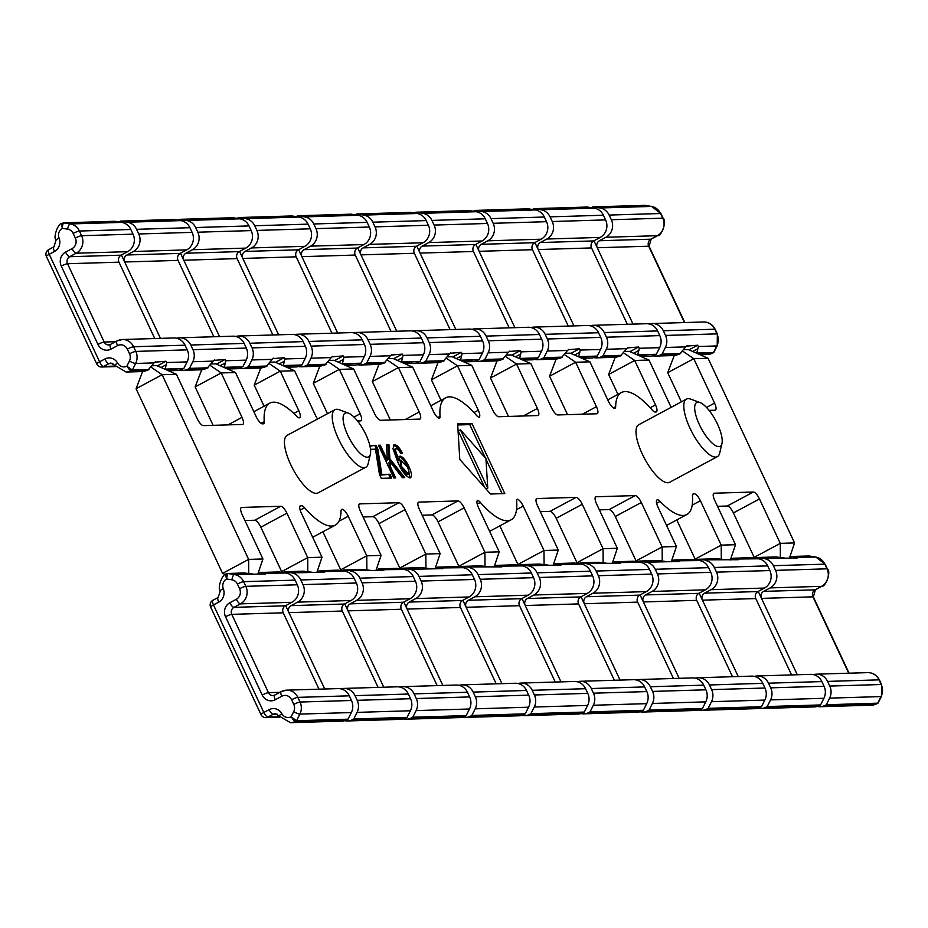 <?xml version="1.0" encoding="UTF-8"?>
<svg xmlns="http://www.w3.org/2000/svg" width="928" height="928" viewBox="0 0 928 928"><rect width="100%" height="100%" fill="white"/><g stroke="black" fill="none" stroke-linecap="round" stroke-linejoin="round"><path stroke-width="1.39" d="M365.922 434.71A24.812 8.213 61.8 0 0 348.418 413.146A24.812 8.213 61.8 0 0 347.814 435.255A24.812 8.213 61.8 0 0 370.4 454.094A24.812 8.213 61.8 0 0 365.922 434.71M370.4 454.094L368.161 463.629A32.654 10.811 -118.2 0 1 365.794 467.248A32.654 10.811 -118.2 0 1 364.043 467.7A32.654 10.811 -118.2 0 1 338.442 438.84A32.654 10.811 -118.2 0 1 334.915 409.712A32.654 10.811 -118.2 0 1 336.667 409.26A32.654 10.811 -118.2 0 1 339.23 409.747L348.418 413.146M717.483 424.108A24.812 8.213 61.8 0 0 699.979 402.543A24.812 8.213 61.8 0 0 699.387 424.653A24.812 8.213 61.8 0 0 721.961 443.491A24.812 8.213 61.8 0 0 717.483 424.108M721.961 443.491L719.722 453.026A32.654 10.811 -118.2 0 1 717.367 456.646A32.654 10.811 -118.2 0 1 715.604 457.098A32.654 10.811 -118.2 0 1 690.014 428.237A32.654 10.811 -118.2 0 1 686.476 399.11A32.654 10.811 -118.2 0 1 688.228 398.657A32.654 10.811 -118.2 0 1 690.792 399.144L699.979 402.543M686.476 399.11L638.696 424.757A32.654 10.811 61.8 0 0 643.382 456.274A32.654 10.811 61.8 0 0 667.824 482.746A32.654 10.811 61.8 0 0 669.575 482.305L717.367 456.646M334.915 409.712L287.123 435.36A32.654 10.811 61.8 0 0 291.821 466.877A32.654 10.811 61.8 0 0 316.262 493.348A32.654 10.811 61.8 0 0 318.014 492.896L365.794 467.248M671.28 561.753L676.431 546.499L657.882 506.908A7.842 2.598 -118.2 0 1 657.036 499.925A7.842 2.598 -118.2 0 1 657.453 499.809A7.842 2.598 -118.2 0 1 660.075 501.41A69.229 22.91 61.8 0 0 686.871 514.518A69.229 22.91 61.8 0 0 692.45 496.028A7.842 2.598 -118.2 0 1 693.088 493.928A7.842 2.598 -118.2 0 1 693.506 493.824L692.764 494.23M299.802 506.56L301.519 505.644A7.842 2.598 -118.2 0 1 304.581 507.72A69.229 22.91 61.8 0 0 335.31 525.12A69.229 22.91 61.8 0 0 341.028 511.026A7.842 2.598 -118.2 0 1 341.678 509.426A7.842 2.598 -118.2 0 1 342.096 509.321A7.842 2.598 -118.2 0 1 348.244 516.246L338.952 521.234M293.805 413.436L298.816 410.744A7.842 2.598 -118.2 0 1 299.663 417.739A7.842 2.598 -118.2 0 1 296.635 416.254A69.229 22.91 61.8 0 0 273.551 402.184A69.229 22.91 61.8 0 0 269.828 403.135A69.229 22.91 61.8 0 0 264.248 421.625A7.842 2.598 -118.2 0 1 263.622 423.725A7.842 2.598 -118.2 0 1 263.192 423.829L262.45 423.852A7.842 2.598 -118.2 0 1 256.302 416.927L235.503 372.511L221.212 372.94L195.147 386.93L201.701 369.773M650.18 407.752L655.504 404.886A7.842 2.598 -118.2 0 1 656.351 411.881A7.842 2.598 -118.2 0 1 655.934 411.986L655.18 412.009A7.842 2.598 -118.2 0 1 652.129 409.932A69.229 22.91 61.8 0 0 625.112 391.581A69.229 22.91 61.8 0 0 621.389 392.532A69.229 22.91 61.8 0 0 615.67 406.626A7.842 2.598 -118.2 0 1 615.032 408.227A7.842 2.598 -118.2 0 1 608.466 401.406L589.918 361.827L575.627 362.256L549.562 376.246L556.127 359.09M473.941 412.566L478.291 410.234A7.842 2.598 -118.2 0 1 479.138 417.229A7.842 2.598 -118.2 0 1 479.034 417.275A7.842 2.598 -118.2 0 1 476.342 415.234A69.229 22.91 61.8 0 0 449.338 396.882A69.229 22.91 61.8 0 0 445.614 397.834A69.229 22.91 61.8 0 0 440.034 416.324A7.842 2.598 -118.2 0 1 439.396 418.424A7.842 2.598 -118.2 0 1 439.292 418.47A7.842 2.598 -118.2 0 1 433.515 411.58L412.705 367.163L398.414 367.604L372.36 381.594L378.914 364.426M395.664 477.92L393.785 477.966L378.45 445.243L380.329 445.185L387.394 460.265L386.477 444.999L389.052 444.93L389.888 458.768L404.724 477.642L402.416 477.711L390.073 461.738L390.363 466.587L395.664 477.92M692.543 494.728L693.506 493.824M694.26 493.8A7.842 2.598 -118.2 0 1 700.396 500.726L692.207 505.122M706.51 407.438L714.572 403.112L693.773 358.695L708.064 358.266L794.565 542.926L780.274 543.367L754.209 557.357L733.41 512.94A7.842 2.598 61.8 0 0 727.262 506.015L753.327 492.026L714.27 493.197A7.842 2.598 -118.2 0 0 713.841 493.313A7.842 2.598 -118.2 0 0 714.688 500.296L735.498 544.713L721.207 545.142L700.396 500.726M753.327 492.026A7.842 2.598 -118.2 0 1 759.475 498.951L733.41 512.94M780.367 557.496L780.274 543.367L759.475 498.951M714.572 403.112A7.842 2.598 -118.2 0 1 715.43 410.095A7.842 2.598 -118.2 0 1 715.001 410.211L709.073 410.385M671.338 407.23A7.842 2.598 -118.2 0 1 669.796 404.457L648.997 360.041L634.706 360.47L608.64 374.471L615.194 357.303M655.504 404.886L634.706 360.47L623.43 352.779M582.401 414.201L596.437 406.673L575.627 362.256L564.363 354.566M596.437 406.673A7.842 2.598 -118.2 0 1 597.284 413.656A7.842 2.598 -118.2 0 1 596.866 413.772L557.798 414.944A7.842 2.598 -118.2 0 1 551.661 408.018L530.851 363.602L516.56 364.043L490.494 378.032L497.048 360.864M523.322 415.988L537.37 408.448L516.56 364.043L505.296 356.352M537.37 408.448A7.842 2.598 -118.2 0 1 538.217 415.442A7.842 2.598 -118.2 0 1 537.788 415.547L498.73 416.73A7.842 2.598 -118.2 0 1 492.582 409.805L471.784 365.388L457.492 365.818L431.427 379.807L437.981 362.651M478.291 410.234L457.492 365.818L446.217 358.127M405.188 419.549L419.224 412.009L398.414 367.604L387.15 359.913M419.224 412.009A7.842 2.598 -118.2 0 1 420.071 419.004A7.842 2.598 -118.2 0 1 419.653 419.108L380.584 420.291A7.842 2.598 -118.2 0 1 374.448 413.366L353.638 368.95L339.346 369.379L313.281 383.368L319.835 366.212M354.02 417.09L360.157 413.795L339.346 369.379L328.083 361.688M360.157 413.795A7.842 2.598 -118.2 0 1 361.004 420.79A7.842 2.598 -118.2 0 1 360.574 420.894L357.512 420.987M317.643 418.98A7.842 2.598 -118.2 0 1 315.369 415.141L294.57 370.724L280.279 371.165L254.214 385.155L260.768 367.998M298.816 410.744L280.279 371.165L269.016 363.474M227.975 424.896L242.011 417.356L221.212 372.94L209.937 365.249M242.011 417.356A7.842 2.598 -118.2 0 1 242.858 424.351A7.842 2.598 -118.2 0 1 242.44 424.456L203.371 425.627A7.842 2.598 -118.2 0 1 197.235 418.702L176.424 374.297L162.133 374.726L136.068 388.716L142.634 371.56M301.519 505.644L300.776 505.667A7.842 2.598 -118.2 0 0 300.347 505.772A7.842 2.598 -118.2 0 0 301.194 512.766L322.004 557.183L307.713 557.612L281.648 571.602L260.838 527.185A7.842 2.598 61.8 0 0 254.701 520.26L280.766 506.27L241.698 507.442A7.842 2.598 -118.2 0 0 241.28 507.558A7.842 2.598 -118.2 0 0 242.127 514.541L262.937 558.958L248.646 559.387L162.133 374.726L150.87 367.036M280.766 506.27A7.842 2.598 -118.2 0 1 286.903 513.196L260.838 527.185M307.806 571.752L307.713 557.612L286.903 513.196M477.468 500.494L477.665 500.389A7.842 2.598 -118.2 0 0 477.56 500.436A7.842 2.598 -118.2 0 0 478.407 507.419L499.218 551.835L484.926 552.264L458.861 566.254L438.051 521.849A7.842 2.598 61.8 0 0 431.914 514.912L457.98 500.923L418.911 502.106A7.842 2.598 -118.2 0 0 418.493 502.21A7.842 2.598 -118.2 0 0 419.34 509.205L440.139 553.622L425.848 554.051L399.794 568.04L378.984 523.624A7.842 2.598 61.8 0 0 372.836 516.699L398.901 502.709L359.844 503.881A7.842 2.598 -118.2 0 0 359.426 503.997A7.842 2.598 -118.2 0 0 360.273 510.98L381.072 555.396L366.78 555.826L348.244 516.246M398.901 502.709A7.842 2.598 -118.2 0 1 405.049 509.634L378.984 523.624M425.952 568.191L425.848 554.051L405.049 509.634M457.98 500.923A7.842 2.598 -118.2 0 1 464.116 507.848L438.051 521.849M485.019 566.405L484.926 552.264L464.116 507.848M477.665 500.389A7.842 2.598 -118.2 0 1 480.356 502.419A69.229 22.91 61.8 0 0 511.096 519.819A69.229 22.91 61.8 0 0 516.676 501.329A7.842 2.598 -118.2 0 1 517.302 499.229A7.842 2.598 -118.2 0 1 517.406 499.183A7.842 2.598 -118.2 0 1 523.195 506.073L516.548 509.646M676.431 546.499L662.14 546.928L636.074 560.918L615.264 516.502A7.842 2.598 61.8 0 0 609.128 509.576L635.181 495.587L596.124 496.758A7.842 2.598 -118.2 0 0 595.706 496.874A7.842 2.598 -118.2 0 0 596.553 503.858L617.352 548.274L603.061 548.703L576.996 562.693L556.197 518.288A7.842 2.598 61.8 0 0 550.049 511.351L576.114 497.362L537.057 498.545A7.842 2.598 -118.2 0 0 536.628 498.649A7.842 2.598 -118.2 0 0 537.486 505.644L558.285 550.06L543.994 550.49L523.195 506.073M576.114 497.362A7.842 2.598 -118.2 0 1 582.262 504.287L556.197 518.288M603.165 562.844L603.061 548.703L582.262 504.287M635.181 495.587A7.842 2.598 -118.2 0 1 641.329 502.512L615.264 516.502M662.232 561.057L662.14 546.928L641.329 502.512M490.494 494.009L504.786 493.58L471.934 423.458L457.643 423.887L459.789 459.395L490.494 494.009M369.831 445.51L376.06 445.312L377.824 449.094L381.849 474.498L389.957 474.254L391.732 478.036L381.304 478.349L379.459 474.417L375.469 449.164L370.527 449.314M393.344 445.359L394.609 444.756C396.929 444.93 399.527 447.69 402.392 453.038L400.873 453.502L398.692 450.161L396.268 448.537L395.27 449.546L398.773 460.497L400.003 456.089C402.868 456.762 405.838 460.265 408.912 466.587C411.951 473.338 412.287 477.12 409.944 477.908C405.849 476.528 401.836 471.331 397.892 462.306L392.938 448.584L394.609 444.756L393.808 444.953M396.268 448.537L394.18 450.138L397.694 461.077L398.773 460.497M410.628 477.746L409.944 477.908M213.138 425.337L195.147 386.93M264.086 406.22L254.214 385.155M327.491 413.691L313.281 383.368M390.34 420.001L372.36 381.594M441.02 400.293L431.427 379.807M508.486 416.428L490.494 378.032M567.553 414.654L549.562 376.246M617.967 394.377L608.64 374.471M681.372 401.847L667.708 372.685L674.262 355.528M682.509 351.004L693.773 358.695L667.708 372.685M689.005 349.856L697.624 345.228L686.465 346.144M708.064 358.266L688.379 349.589L683.437 349.74M755.763 558.343A13.062 12.157 88.3 0 1 756.216 558.088L757.306 557.496L764.266 558.61L797.268 557.948M629.938 351.642L638.557 347.014L627.398 347.93M648.997 360.041L629.312 351.364L624.37 351.515M696.696 560.118A13.062 12.157 88.3 0 1 697.148 559.862L738.201 559.735M570.859 353.417L579.478 348.789L568.33 349.705M589.918 361.827L570.244 353.15L565.291 353.301M637.617 561.904A13.062 12.157 88.3 0 1 638.081 561.649L639.16 561.057L646.12 562.171L679.134 561.51M511.792 355.204L520.411 350.575L509.252 351.492M530.851 363.602L511.177 354.925L506.224 355.076M578.55 563.679A13.062 12.157 88.3 0 1 579.002 563.424L620.055 563.296M452.725 356.978L461.344 352.35L450.184 353.266M471.784 365.388L452.098 356.712L447.157 356.862M519.483 565.465A13.062 12.157 88.3 0 1 519.935 565.21L521.026 564.618L527.986 565.744L560.988 565.071M393.658 358.765L402.276 354.136L391.117 355.053M412.705 367.163L393.031 358.486L388.078 358.637M460.416 567.24A13.062 12.157 88.3 0 1 460.868 566.985L501.92 566.857M334.579 360.54L343.198 355.923L332.038 356.828M353.638 368.95L333.964 360.273L329.011 360.424M401.337 569.026A13.062 12.157 88.3 0 1 401.801 568.771L402.88 568.18L409.84 569.305L442.842 568.632M275.512 362.326L284.13 357.698L272.971 358.614M294.57 370.724L274.885 362.048L269.944 362.198M342.27 570.801A13.062 12.157 88.3 0 1 342.722 570.546L383.774 570.418M216.444 364.101L225.063 359.484L213.904 360.389M235.503 372.511L215.818 363.834L210.876 363.985M283.202 572.588A13.062 12.157 88.3 0 1 283.655 572.332L284.745 571.741L291.705 572.866L324.707 572.193M157.366 365.887L165.984 361.259L154.837 362.175M176.424 374.297L156.751 365.609L151.798 365.76M165.984 361.259L166.75 362.523L165.184 369.112L183.756 368.555L165.88 369.634M166.75 362.523L187.085 361.908L183.756 368.555M225.063 359.484L225.817 360.748L224.251 367.326L242.834 366.769L224.947 367.859M225.817 360.748L246.164 360.134L242.834 366.769M284.13 357.698L284.884 358.962L283.318 365.551L301.902 364.982L284.014 366.073M284.884 358.962L305.231 358.347L301.902 364.982M343.198 355.923L343.952 357.187L342.397 363.764L360.969 363.208L343.093 364.298M343.952 357.187L364.298 356.572L360.969 363.208M402.276 354.136L403.03 355.401L401.464 361.99L420.048 361.421L402.16 362.512M403.03 355.401L423.365 354.786L420.048 361.421M461.344 352.35L462.098 353.626L460.532 360.203L479.115 359.646L461.228 360.737M462.098 353.626L482.444 353.011L479.115 359.646M520.411 350.575L521.165 351.84L519.599 358.428L538.182 357.86L520.306 358.95M521.165 351.84L541.511 351.225L538.182 357.86M579.478 348.789L580.244 350.065L578.678 356.642L597.249 356.085L579.374 357.176M580.244 350.065L600.578 349.45L597.249 356.085M638.557 347.014L639.311 348.278L637.745 354.867L656.328 354.299L638.441 355.389M639.311 348.278L659.657 347.664L656.328 354.299M697.624 345.228L698.378 346.504L696.812 353.081L713.748 352.512L717.205 345.796L717.356 333.999L715.163 329.336C712.646 324.498 708.76 322.051 703.528 321.993L652.071 323.536A13.062 12.157 88.3 0 1 663.323 330.762L714.78 329.22A13.062 12.157 -91.7 0 0 703.528 321.993M535.224 209.937L528.264 208.812L474.916 210.424L481.876 211.538A13.062 12.157 88.3 0 1 490.993 218.625L493.174 223.3A13.062 12.157 88.3 0 1 487.792 240.816L541.14 239.204A13.062 12.157 -91.7 0 0 546.534 221.688L544.342 217.024A13.062 12.157 -91.7 0 0 535.224 209.937L481.876 211.538M541.14 239.204L534.632 242.707A5.22 4.86 -91.7 0 0 532.475 249.713L568.249 326.064M476.157 211.712L469.197 210.598L415.848 212.21L422.808 213.324A13.062 12.157 88.3 0 1 431.914 220.412L434.107 225.075A13.062 12.157 88.3 0 1 428.724 242.591L482.073 240.99A13.062 12.157 -91.7 0 0 487.455 223.462L485.274 218.799A13.062 12.157 -91.7 0 0 476.157 211.712L422.808 213.324M482.073 240.99L475.554 244.482A5.22 4.86 -91.7 0 0 473.408 251.488L509.17 327.851M417.09 213.498L410.13 212.373L356.77 213.985L363.73 215.099A13.062 12.157 88.3 0 1 372.847 222.186L375.04 226.861A13.062 12.157 88.3 0 1 369.646 244.377L423.006 242.765A13.062 12.157 -91.7 0 0 428.388 225.249L426.207 220.586A13.062 12.157 -91.7 0 0 417.09 213.498L363.73 215.099M423.006 242.765L416.486 246.268A5.22 4.86 -91.7 0 0 414.329 253.274L450.103 329.626M358.011 215.273L351.062 214.159L297.702 215.772L304.662 216.885A13.062 12.157 88.3 0 1 313.78 223.973L315.961 228.636A13.062 12.157 88.3 0 1 310.578 246.152L363.927 244.551A13.062 12.157 -91.7 0 0 369.321 227.024L367.128 222.36A13.062 12.157 -91.7 0 0 358.011 215.273L304.662 216.885M363.927 244.551L357.419 248.043A5.22 4.86 -91.7 0 0 355.262 255.049L391.036 331.412M298.944 217.059L291.984 215.946L238.635 217.546L245.595 218.66A13.062 12.157 88.3 0 1 254.713 225.748L256.894 230.422A13.062 12.157 88.3 0 1 251.511 247.938L304.86 246.326A13.062 12.157 -91.7 0 0 310.242 228.81L308.061 224.147A13.062 12.157 -91.7 0 0 298.944 217.059L245.595 218.66M304.86 246.326L298.34 249.829A5.22 4.86 -91.7 0 0 296.194 256.836L331.957 333.187M239.876 218.834L232.916 217.72L179.556 219.333L186.516 220.446A13.062 12.157 88.3 0 1 195.634 227.534L197.826 232.197A13.062 12.157 88.3 0 1 192.432 249.713L245.792 248.112A13.062 12.157 -91.7 0 0 251.175 230.596L248.994 225.922A13.062 12.157 -91.7 0 0 239.876 218.834L186.516 220.446M245.792 248.112L239.273 251.604A5.22 4.86 -91.7 0 0 237.116 258.61L272.89 334.973M180.809 220.62L173.849 219.507L120.489 221.108L127.449 222.221A13.062 12.157 88.3 0 1 136.567 229.309L138.748 233.984A13.062 12.157 88.3 0 1 133.365 251.5L186.725 249.887A13.062 12.157 -91.7 0 0 192.108 232.371L189.915 227.708A13.062 12.157 -91.7 0 0 180.809 220.62L127.449 222.221M186.725 249.887L180.206 253.39A5.22 4.86 -91.7 0 0 178.048 260.397L213.823 336.76M133.04 234.158L81.583 235.7A13.062 12.157 88.3 0 1 76.2 253.216L127.646 251.674A13.062 12.157 -91.7 0 0 133.04 234.158L130.848 229.483A13.062 12.157 -91.7 0 0 121.73 222.395L114.77 221.282L63.324 222.836L61.956 223.486A5.22 1.728 61.8 0 0 62.118 227.174L62.257 228.3A7.842 7.296 -91.7 0 0 59.079 238.148A5.22 0.673 158.8 0 0 56.109 239.981L53.917 246.825A5.22 1.728 -118.2 0 1 54.195 246.755M127.646 251.674L121.139 255.165A5.22 4.86 -91.7 0 0 118.981 262.172L154.756 338.534M168.455 370.771L177.596 370.504A13.062 12.157 -91.7 0 0 182.677 369.135M185.043 345.193A13.062 12.157 -91.7 0 0 173.791 337.966L122.345 339.509A13.062 12.157 88.3 0 1 133.597 346.736L185.043 345.193L187.236 349.856L135.79 351.41A13.062 12.157 88.3 0 1 135.639 363.463L154.071 362.906L155.452 361.723M187.085 361.908A13.062 12.157 -91.7 0 0 187.236 349.856M147.9 370.179L131.231 370.69A13.062 12.157 88.3 0 1 126.138 372.047L143.26 371.536L147.9 370.179L154.071 362.906M115.304 365.644A5.22 0.928 -29 0 1 114.921 365.516A5.22 0.928 -29 0 1 117.578 363.045A7.842 7.296 -91.7 0 0 126.846 366.212L132.31 370.098L148.99 369.599M160.463 338.36L121.417 255.014M183.315 370.33L202.327 369.75L206.967 368.404L188.396 368.961A13.062 12.157 88.3 0 1 183.315 370.33A13.062 12.157 88.3 0 1 180.438 370.052M188.396 368.961L189.474 368.381L192.804 361.746L213.15 361.131L214.519 359.948M192.954 349.682L190.762 345.019L244.122 343.406L246.303 348.07L192.954 349.682A13.062 12.157 88.3 0 1 192.804 361.746M176.668 338.244A13.062 12.157 88.3 0 1 179.51 337.792A13.062 12.157 88.3 0 1 190.762 345.019M118.946 221.954A13.062 12.157 88.3 0 1 119.41 221.699L120.489 221.108M178.048 260.397L124.7 261.998A5.22 4.86 88.3 0 1 126.846 254.991L133.365 251.5M227.522 368.996L236.663 368.718A13.062 12.157 -91.7 0 0 241.744 367.349M244.122 343.406A13.062 12.157 -91.7 0 0 232.87 336.18L179.51 337.792M246.164 360.134A13.062 12.157 -91.7 0 0 246.303 348.07M206.967 368.404L213.15 361.131M189.474 368.381L208.058 367.813M219.542 336.586L180.496 253.228M242.382 368.544L261.406 367.975L266.034 366.618L247.463 367.175A13.062 12.157 88.3 0 1 242.382 368.544A13.062 12.157 88.3 0 1 239.505 368.265M247.463 367.175L248.542 366.595L251.871 359.96L272.217 359.345L273.598 358.162M252.022 347.896L249.829 343.232L303.189 341.62L305.37 346.295L252.022 347.896A13.062 12.157 88.3 0 1 251.871 359.96M235.735 336.458A13.062 12.157 88.3 0 1 238.577 336.006A13.062 12.157 88.3 0 1 249.829 343.232M178.025 220.168A13.062 12.157 88.3 0 1 178.478 219.913L179.556 219.333M237.116 258.61L183.767 260.223A5.22 4.86 88.3 0 1 185.925 253.216L192.432 249.713M286.601 367.21L295.73 366.943A13.062 12.157 -91.7 0 0 300.811 365.574M303.189 341.62A13.062 12.157 -91.7 0 0 291.937 334.405L238.577 336.006M305.231 358.347A13.062 12.157 -91.7 0 0 305.37 346.295M266.034 366.618L272.217 359.345M248.542 366.595L267.125 366.038M278.609 334.799L239.563 251.453M301.449 366.769L320.473 366.189L325.113 364.843L306.53 365.4A13.062 12.157 88.3 0 1 301.449 366.769A13.062 12.157 88.3 0 1 298.584 366.49M306.53 365.4L307.62 364.82L310.95 358.185L331.284 357.57L332.665 356.387M311.089 346.121L308.908 341.458L362.256 339.845L364.449 344.508L311.089 346.121A13.062 12.157 88.3 0 1 310.95 358.185M294.802 334.683A13.062 12.157 88.3 0 1 297.656 334.231A13.062 12.157 88.3 0 1 308.908 341.458M237.092 218.393A13.062 12.157 88.3 0 1 237.545 218.126L238.635 217.546M296.194 256.836L242.834 258.436A5.22 4.86 88.3 0 1 244.992 251.43L251.511 247.938M345.668 365.435L354.809 365.156A13.062 12.157 -91.7 0 0 359.89 363.788M362.256 339.845A13.062 12.157 -91.7 0 0 351.004 332.618L297.656 334.231M364.298 356.572A13.062 12.157 -91.7 0 0 364.449 344.508M325.113 364.843L331.284 357.57M307.62 364.82L326.192 364.252M337.676 333.024L298.63 249.667M360.516 364.982L379.54 364.414L384.18 363.057L365.597 363.614A13.062 12.157 88.3 0 1 360.516 364.982A13.062 12.157 88.3 0 1 357.651 364.704M365.597 363.614L366.688 363.034L370.017 356.398L390.363 355.784L391.732 354.6M370.156 344.334L367.975 339.671L421.335 338.059L423.516 342.734L370.156 344.334A13.062 12.157 88.3 0 1 370.017 356.398M353.87 332.897A13.062 12.157 88.3 0 1 356.723 332.444A13.062 12.157 88.3 0 1 367.975 339.671M296.16 216.607A13.062 12.157 88.3 0 1 296.612 216.352L297.702 215.772M355.262 255.049L301.913 256.662A5.22 4.86 88.3 0 1 304.059 249.655L310.578 246.152M404.736 363.648L413.876 363.382A13.062 12.157 -91.7 0 0 418.957 362.013M421.335 338.059A13.062 12.157 -91.7 0 0 410.072 330.832L356.723 332.444M423.365 354.786A13.062 12.157 -91.7 0 0 423.516 342.734M384.18 363.057L390.363 355.784M366.688 363.034L385.271 362.477M396.743 331.238L357.709 247.892M419.595 363.208L438.608 362.628L443.248 361.282L424.676 361.839A13.062 12.157 88.3 0 1 419.595 363.208A13.062 12.157 88.3 0 1 416.718 362.929M424.676 361.839L425.755 361.259L429.084 354.612L449.43 354.009L450.799 352.826M429.235 342.56L427.042 337.896L480.402 336.284L482.583 340.947L429.235 342.56A13.062 12.157 88.3 0 1 429.084 354.612M412.948 331.122A13.062 12.157 88.3 0 1 415.79 330.67A13.062 12.157 88.3 0 1 427.042 337.896M355.227 214.832A13.062 12.157 88.3 0 1 355.691 214.565L356.77 213.985M414.329 253.274L360.98 254.875A5.22 4.86 88.3 0 1 363.138 247.869L369.646 244.377M463.803 361.874L472.944 361.595A13.062 12.157 -91.7 0 0 478.024 360.226M480.402 336.284A13.062 12.157 -91.7 0 0 469.15 329.057L415.79 330.67M482.444 353.011A13.062 12.157 -91.7 0 0 482.583 340.947M443.248 361.282L449.43 354.009M425.755 361.259L444.338 360.69M455.822 329.463L416.776 246.106M478.662 361.421L497.686 360.853L502.326 359.496L483.743 360.052A13.062 12.157 88.3 0 1 478.662 361.421A13.062 12.157 88.3 0 1 475.797 361.143M483.743 360.052L484.834 359.472L488.151 352.837L508.498 352.222L509.878 351.039M488.302 340.773L486.121 336.11L539.47 334.498L541.662 339.172L488.302 340.773A13.062 12.157 88.3 0 1 488.151 352.837M472.016 329.336A13.062 12.157 88.3 0 1 474.858 328.883A13.062 12.157 88.3 0 1 486.121 336.11M414.306 213.046A13.062 12.157 88.3 0 1 414.758 212.79L415.848 212.21M473.408 251.488L420.048 253.1A5.22 4.86 88.3 0 1 422.205 246.094L428.724 242.591M522.882 360.087L532.011 359.82A13.062 12.157 -91.7 0 0 537.092 358.452M539.47 334.498A13.062 12.157 -91.7 0 0 528.218 327.271L474.858 328.883M541.511 351.225A13.062 12.157 -91.7 0 0 541.662 339.172M502.326 359.496L508.498 352.222M484.834 359.472L503.405 358.916M514.889 327.677L475.844 244.331M537.73 359.646L556.754 359.066L561.394 357.709L542.81 358.278A13.062 12.157 88.3 0 1 537.73 359.646A13.062 12.157 88.3 0 1 534.864 359.368M542.81 358.278L543.901 357.698L547.23 351.051L567.565 350.448L568.945 349.264M547.369 338.998L545.188 334.335L598.537 332.723L600.729 337.386L547.369 338.998A13.062 12.157 88.3 0 1 547.23 351.051M531.083 327.561A13.062 12.157 88.3 0 1 533.936 327.108A13.062 12.157 88.3 0 1 545.188 334.335M473.373 211.271A13.062 12.157 88.3 0 1 473.825 211.004L474.916 210.424M532.475 249.713L479.115 251.314A5.22 4.86 88.3 0 1 481.272 244.308L487.792 240.816M581.949 358.312L591.09 358.034A13.062 12.157 -91.7 0 0 596.17 356.665M598.537 332.723A13.062 12.157 -91.7 0 0 587.285 325.496L533.936 327.108M600.578 349.45A13.062 12.157 -91.7 0 0 600.729 337.386M561.394 357.709L567.565 350.448M543.901 357.698L562.484 357.129M573.956 325.902L534.911 242.544M596.808 357.86L615.821 357.292L620.461 355.934L601.889 356.491A13.062 12.157 88.3 0 1 596.808 357.86A13.062 12.157 88.3 0 1 593.932 357.582M601.889 356.491L602.968 355.911L606.297 349.276L626.644 348.661L628.012 347.478M606.448 337.212L604.256 332.549L657.616 330.936L659.796 335.611L606.448 337.212A13.062 12.157 88.3 0 1 606.297 349.276M590.162 325.774A13.062 12.157 88.3 0 1 593.004 325.322A13.062 12.157 88.3 0 1 604.256 332.549M532.44 209.484A13.062 12.157 88.3 0 1 532.904 209.229L533.983 208.649L540.943 209.763A13.062 12.157 88.3 0 1 550.06 216.85L552.241 221.514A13.062 12.157 88.3 0 1 546.859 239.03L600.219 237.417A13.062 12.157 -91.7 0 0 605.601 219.901L603.409 215.238A13.062 12.157 -91.7 0 0 594.303 208.15L587.343 207.037L533.983 208.649M600.219 237.417L593.7 240.92A5.22 4.86 -91.7 0 0 591.542 247.927L538.194 249.539A5.22 4.86 88.3 0 1 540.34 242.533L546.859 239.03M641.016 356.526L650.157 356.259A13.062 12.157 -91.7 0 0 655.238 354.89M657.616 330.936A13.062 12.157 -91.7 0 0 646.364 323.71L593.004 325.322M659.657 347.664A13.062 12.157 -91.7 0 0 659.796 335.611M591.542 247.927L627.316 324.29M620.461 355.934L626.644 348.661M602.968 355.911L621.551 355.354M633.035 324.116L593.99 240.77M655.876 356.085L674.9 355.505L679.528 354.148L660.956 354.716A13.062 12.157 88.3 0 1 655.876 356.085A13.062 12.157 88.3 0 1 652.999 355.807M660.956 354.716L662.035 354.125L665.364 347.49L685.711 346.886L687.091 345.703M698.378 346.504L716.822 345.947A13.062 12.157 -91.7 0 0 716.961 333.883L665.515 335.437A13.062 12.157 88.3 0 1 665.364 347.49M665.515 335.437L663.323 330.762M649.229 323.988A13.062 12.157 88.3 0 1 652.071 323.536M591.519 207.71A13.062 12.157 88.3 0 1 591.971 207.443L593.05 206.863L600.01 207.976A13.062 12.157 88.3 0 1 609.128 215.064L611.32 219.727A13.062 12.157 88.3 0 1 605.926 237.255L657.384 235.7A13.062 12.157 -91.7 0 0 662.766 218.184L611.32 219.727M684.481 322.561L648.707 246.198L597.261 247.753A5.22 4.86 88.3 0 1 599.418 240.746L605.926 237.255M593.05 206.863L644.774 205.355M679.528 354.148L685.711 346.886M662.035 354.125L680.618 353.568M126.846 366.212L129.444 361.027A7.842 7.296 -91.7 0 0 129.537 353.788L127.345 349.125A7.842 7.296 -91.7 0 0 117.554 345.61L111.035 349.114A10.452 9.732 88.3 0 1 97.962 344.427L61.283 266.116A10.452 9.732 88.3 0 1 65.586 252.103L72.106 248.6A7.842 7.296 -91.7 0 0 75.342 238.09L73.15 233.427A7.842 7.296 -91.7 0 0 67.686 229.17A5.22 1.879 -80.9 0 1 70.284 223.95L63.324 222.836L62.118 227.174M248.739 573.527L248.646 559.387L222.581 573.376L136.068 388.716M727.262 506.015L717.506 506.305M721.3 559.282L721.207 545.142L695.142 559.132L676.779 519.935M609.128 509.576L599.36 509.866M550.049 511.351L540.293 511.653M544.086 564.618L543.994 550.49L517.928 564.479L499.844 525.863M431.914 514.912L422.159 515.214M372.836 516.699L363.08 516.989M366.873 569.966L366.78 555.826L340.715 569.815L322.898 531.779M254.701 520.26L244.946 520.55M252.973 574.026L244.25 572.97L227.58 573.469L234.54 574.583L265.64 573.98M262.578 574.072L264.086 573.26L260.443 572.483L279.026 571.915L285.986 573.028A13.062 12.157 -91.7 0 1 295.104 580.128L243.646 581.67L245.839 586.345A13.062 12.157 88.3 0 1 240.456 603.861L233.937 607.353L285.383 605.798A5.22 4.86 -91.7 0 0 283.226 612.805L319 689.168M264.086 573.26L285.986 573.028M260.443 572.483L257.856 573.98M321.656 572.286L323.153 571.486L319.522 570.697L338.094 570.14L345.054 571.254A13.062 12.157 -91.7 0 1 354.171 578.341L300.811 579.954L303.004 584.617A13.062 12.157 88.3 0 1 297.621 602.133L350.97 600.52A13.062 12.157 -91.7 0 0 356.352 583.004L354.171 578.341M323.153 571.486L345.054 571.254M319.522 570.697L316.935 572.205M380.724 570.511L382.22 569.699L378.589 568.922L397.161 568.354L404.121 569.467A13.062 12.157 -91.7 0 1 413.238 576.555L359.89 578.167L362.071 582.83A13.062 12.157 88.3 0 1 356.688 600.358L410.037 598.746A13.062 12.157 -91.7 0 0 415.431 581.23L413.238 576.555M382.22 569.699L404.121 569.467M378.589 568.922L376.002 570.418M439.791 568.725L441.299 567.924L437.656 567.136L456.24 566.579L463.2 567.692A13.062 12.157 -91.7 0 1 472.306 574.78L418.957 576.392L421.138 581.056A13.062 12.157 88.3 0 1 415.756 598.572L469.116 596.959A13.062 12.157 -91.7 0 0 474.498 579.443L472.306 574.78M441.299 567.924L463.2 567.692M437.656 567.136L435.07 568.644M498.87 566.95L500.366 566.138L496.724 565.361L515.307 564.792L522.267 565.906A13.062 12.157 -91.7 0 1 531.384 572.994L478.024 574.606L480.217 579.269A13.062 12.157 88.3 0 1 474.823 596.785L528.183 595.184A13.062 12.157 -91.7 0 0 533.565 577.668L531.384 572.994M500.366 566.138L522.267 565.906M496.724 565.361L494.148 566.857M557.937 565.164L559.433 564.363L555.802 563.574L574.374 563.018L581.334 564.131A13.062 12.157 -91.7 0 1 590.452 571.219L537.103 572.831L539.284 577.494A13.062 12.157 88.3 0 1 533.902 595.01L587.25 593.398A13.062 12.157 -91.7 0 0 592.632 575.882L590.452 571.219M559.433 564.363L581.334 564.131M555.802 563.574L553.216 565.082M617.004 563.389L618.512 562.577L614.87 561.788L633.453 561.231L640.401 562.345A13.062 12.157 -91.7 0 1 649.519 569.432L596.17 571.045L598.351 575.708A13.062 12.157 88.3 0 1 592.969 593.224L646.329 591.623A13.062 12.157 -91.7 0 0 651.711 574.107L649.519 569.432M618.512 562.577L640.401 562.345M614.87 561.788L612.283 563.296M676.071 561.602L677.579 560.802L673.937 560.013L692.52 559.456L699.48 560.57A13.062 12.157 -91.7 0 1 708.598 567.658L655.238 569.27L657.43 573.933A13.062 12.157 88.3 0 1 652.036 591.449L705.396 589.837A13.062 12.157 -91.7 0 0 710.778 572.321L708.598 567.658M677.579 560.802L699.48 560.57M673.937 560.013L671.35 561.521M735.15 559.828L736.646 559.016L733.016 558.227L751.587 557.67L758.547 558.784A13.062 12.157 -91.7 0 1 767.665 565.871L714.305 567.484L716.497 572.147A13.062 12.157 88.3 0 1 711.115 589.663L764.463 588.062A13.062 12.157 -91.7 0 0 769.846 570.546L767.665 565.871M736.646 559.016L758.547 558.784M733.016 558.227L730.429 559.735M794.217 558.041L795.714 557.241L792.083 556.452L809.019 555.988M795.714 557.241L815.712 557.067L808.752 555.953M792.083 556.452L789.496 557.96M705.396 589.837L698.877 593.34A5.22 4.86 -91.7 0 0 696.719 600.346L732.494 676.709M646.329 591.623L639.81 595.115A5.22 4.86 -91.7 0 0 637.652 602.121L673.426 678.484M587.25 593.398L580.742 596.901A5.22 4.86 -91.7 0 0 578.585 603.908L614.348 680.27M528.183 595.184L521.664 598.676A5.22 4.86 -91.7 0 0 519.518 605.682L555.28 682.045M469.116 596.959L462.596 600.462A5.22 4.86 -91.7 0 0 460.439 607.469L496.213 683.832M410.037 598.746L403.529 602.237A5.22 4.86 -91.7 0 0 401.372 609.244L437.146 685.606M350.97 600.52L344.45 604.024A5.22 4.86 -91.7 0 0 342.304 611.03L378.067 687.393M279.56 716.277A5.22 0.928 -29 0 1 279.166 716.161A5.22 0.928 -29 0 1 281.834 713.678A7.842 7.296 -91.7 0 0 291.102 716.845L293.7 711.672A7.842 7.296 -91.7 0 0 293.782 704.433L291.601 699.758A7.842 7.296 -91.7 0 0 281.799 696.244L275.28 699.747A10.452 9.732 88.3 0 1 262.218 695.06L225.527 616.749A10.452 9.732 88.3 0 1 229.842 602.736L236.362 599.244A5.22 1.728 61.8 0 0 240.456 603.861L291.902 602.307A13.062 12.157 -91.7 0 0 297.285 584.791L295.104 580.128M291.902 602.307L285.383 605.798M341.84 721.137A13.062 12.157 -91.7 0 0 346.921 719.768L295.475 721.323A13.062 12.157 88.3 0 1 290.394 722.692L341.84 721.137M349.299 695.826A13.062 12.157 -91.7 0 0 338.047 688.599L286.601 690.154A13.062 12.157 88.3 0 1 297.853 697.369L349.299 695.826L351.48 700.489L300.034 702.044A13.062 12.157 88.3 0 1 299.883 714.096L351.341 712.553A13.062 12.157 -91.7 0 0 351.48 700.489M351.341 712.553L348.012 719.188L346.921 719.768M291.102 716.845L296.566 720.743L348.012 719.188M324.719 688.994L285.673 605.648M347.559 720.963L400.908 719.351A13.062 12.157 -91.7 0 0 406 717.994L352.64 719.594A13.062 12.157 88.3 0 1 347.559 720.963A13.062 12.157 88.3 0 1 344.694 720.685M352.64 719.594L353.73 719.014L357.06 712.379L410.408 710.767A13.062 12.157 -91.7 0 0 410.559 698.714L357.199 700.315A13.062 12.157 88.3 0 1 357.06 712.379M357.199 700.315L355.018 695.652L408.366 694.04A13.062 12.157 -91.7 0 0 397.114 686.813L343.766 688.425A13.062 12.157 88.3 0 1 355.018 695.652M340.912 688.878A13.062 12.157 88.3 0 1 343.766 688.425M342.304 611.03L288.944 612.642A5.22 4.86 88.3 0 1 291.102 605.636L297.621 602.133M291.705 572.866A13.062 12.157 88.3 0 1 300.811 579.954M408.366 694.04L410.559 698.714M410.408 710.767L407.079 717.402L406 717.994M284.745 571.741L303.317 571.184L312.04 572.251M353.73 719.014L407.079 717.402M383.786 687.219L344.74 603.873M406.626 719.188L459.986 717.576A13.062 12.157 -91.7 0 0 465.067 716.207L411.707 717.82A13.062 12.157 88.3 0 1 406.626 719.188A13.062 12.157 88.3 0 1 403.761 718.898M411.707 717.82L412.798 717.228L416.127 710.593L469.475 708.992A13.062 12.157 -91.7 0 0 469.626 696.928L416.266 698.54A13.062 12.157 88.3 0 1 416.127 710.593M416.266 698.54L414.085 693.866L467.434 692.265A13.062 12.157 -91.7 0 0 456.182 685.038L402.833 686.639A13.062 12.157 88.3 0 1 414.085 693.866M399.98 687.091A13.062 12.157 88.3 0 1 402.833 686.639M401.372 609.244L348.012 610.856A5.22 4.86 88.3 0 1 350.169 603.85L356.688 600.358M350.772 571.08A13.062 12.157 88.3 0 1 359.89 578.167M467.434 692.265L469.626 696.928M469.475 708.992L466.146 715.627L465.067 716.207M343.812 569.966L362.396 569.409L371.119 570.465M412.798 717.228L466.146 715.627M442.853 685.432L403.819 602.086M465.705 717.402L519.054 715.79A13.062 12.157 -91.7 0 0 524.134 714.421L470.786 716.033A13.062 12.157 88.3 0 1 465.705 717.402A13.062 12.157 88.3 0 1 462.828 717.124M470.786 716.033L471.865 715.453L475.194 708.818L528.554 707.206A13.062 12.157 -91.7 0 0 528.693 695.142L475.345 696.754A13.062 12.157 88.3 0 1 475.194 708.818M475.345 696.754L473.152 692.091L526.512 690.478A13.062 12.157 -91.7 0 0 515.26 683.252L461.9 684.864A13.062 12.157 88.3 0 1 473.152 692.091M459.058 685.316A13.062 12.157 88.3 0 1 461.9 684.864M460.439 607.469L407.09 609.081A5.22 4.86 88.3 0 1 409.236 602.075L415.756 598.572M409.84 569.305A13.062 12.157 88.3 0 1 418.957 576.392M526.512 690.478L528.693 695.142M528.554 707.206L525.225 713.841L524.134 714.421M402.88 568.18L421.463 567.623L430.186 568.69M471.865 715.453L525.225 713.841M501.932 683.658L462.886 600.312M524.772 715.627L578.121 714.015A13.062 12.157 -91.7 0 0 583.202 712.646L529.853 714.258A13.062 12.157 88.3 0 1 524.772 715.627A13.062 12.157 88.3 0 1 521.896 715.337M529.853 714.258L530.944 713.667L534.261 707.032L587.621 705.431A13.062 12.157 -91.7 0 0 587.76 693.367L534.412 694.979A13.062 12.157 88.3 0 1 534.261 707.032M534.412 694.979L532.231 690.304L585.58 688.704A13.062 12.157 -91.7 0 0 574.328 681.477L520.968 683.078A13.062 12.157 88.3 0 1 532.231 690.304M518.126 683.53A13.062 12.157 88.3 0 1 520.968 683.078M519.518 605.682L466.158 607.295A5.22 4.86 88.3 0 1 468.315 600.288L474.823 596.785M468.907 567.518A13.062 12.157 88.3 0 1 478.024 574.606M585.58 688.704L587.76 693.367M587.621 705.431L584.292 712.066L583.202 712.646M461.958 566.405L480.53 565.848L489.253 566.904M530.944 713.667L584.292 712.066M560.999 681.871L521.954 598.525M583.84 713.841L637.2 712.228A13.062 12.157 -91.7 0 0 642.28 710.86L588.92 712.472A13.062 12.157 88.3 0 1 583.84 713.841A13.062 12.157 88.3 0 1 580.974 713.562M588.92 712.472L590.011 711.892L593.34 705.257L646.688 703.644A13.062 12.157 -91.7 0 0 646.839 691.58L593.479 693.193A13.062 12.157 88.3 0 1 593.34 705.257M593.479 693.193L591.298 688.53L644.647 686.917A13.062 12.157 -91.7 0 0 633.395 679.69L580.046 681.303A13.062 12.157 88.3 0 1 591.298 688.53M577.193 681.755A13.062 12.157 88.3 0 1 580.046 681.303M578.585 603.908L525.225 605.52A5.22 4.86 88.3 0 1 527.382 598.502L533.902 595.01M527.986 565.744A13.062 12.157 88.3 0 1 537.103 572.831M644.647 686.917L646.839 691.58M646.688 703.644L643.359 710.28L642.28 710.86M521.026 564.618L539.597 564.062L548.32 565.129M590.011 711.892L643.359 710.28M620.066 680.096L581.021 596.739M642.907 712.054L696.267 710.454A13.062 12.157 -91.7 0 0 701.348 709.085L647.988 710.697A13.062 12.157 88.3 0 1 642.907 712.054A13.062 12.157 88.3 0 1 640.042 711.776M647.988 710.697L649.078 710.106L652.407 703.47L705.756 701.87A13.062 12.157 -91.7 0 0 705.906 689.806L652.558 691.418A13.062 12.157 88.3 0 1 652.407 703.47M652.558 691.418L650.366 686.743L703.726 685.142A13.062 12.157 -91.7 0 0 692.462 677.916L639.114 679.516A13.062 12.157 88.3 0 1 650.366 686.743M636.272 679.969A13.062 12.157 88.3 0 1 639.114 679.516M637.652 602.121L584.304 603.734A5.22 4.86 88.3 0 1 586.45 596.727L592.969 593.224M587.053 563.957A13.062 12.157 88.3 0 1 596.17 571.045M703.726 685.142L705.906 689.806M705.756 701.87L702.438 708.505L701.348 709.085M580.093 562.844L598.676 562.287L607.399 563.342M649.078 710.106L702.438 708.505M679.145 678.31L640.1 594.964M701.986 710.28L755.334 708.667A13.062 12.157 -91.7 0 0 760.415 707.298L707.066 708.911A13.062 12.157 88.3 0 1 701.986 710.28A13.062 12.157 88.3 0 1 699.109 710.001M707.066 708.911L708.145 708.331L711.474 701.696L764.834 700.083A13.062 12.157 -91.7 0 0 764.974 688.019L711.625 689.632A13.062 12.157 88.3 0 1 711.474 701.696M711.625 689.632L709.433 684.968L762.793 683.356A13.062 12.157 -91.7 0 0 751.541 676.129L698.181 677.742A13.062 12.157 88.3 0 1 709.433 684.968M695.339 678.194A13.062 12.157 88.3 0 1 698.181 677.742M696.719 600.346L643.371 601.947A5.22 4.86 88.3 0 1 645.528 594.941L652.036 591.449M646.12 562.171A13.062 12.157 88.3 0 1 655.238 569.27M762.793 683.356L764.974 688.019M764.834 700.083L761.505 706.718L760.415 707.298M639.16 561.057L657.743 560.5L666.466 561.568M708.145 708.331L761.505 706.718M738.212 676.535L699.167 593.178M761.053 708.493L814.401 706.892A13.062 12.157 -91.7 0 0 819.494 705.524L766.134 707.124A13.062 12.157 88.3 0 1 761.053 708.493A13.062 12.157 88.3 0 1 758.188 708.215M766.134 707.124L767.224 706.544L770.553 699.909L823.902 698.297A13.062 12.157 -91.7 0 0 824.052 686.244L770.692 687.845A13.062 12.157 88.3 0 1 770.553 699.909M770.692 687.845L768.512 683.182L821.86 681.581A13.062 12.157 -91.7 0 0 810.608 674.354L757.26 675.955A13.062 12.157 88.3 0 1 768.512 683.182M754.406 676.408A13.062 12.157 88.3 0 1 757.26 675.955M764.463 588.062L757.944 591.554A5.22 4.86 -91.7 0 0 755.798 598.56L702.438 600.172A5.22 4.86 88.3 0 1 704.596 593.166L711.115 589.663M705.199 560.396A13.062 12.157 88.3 0 1 714.305 567.484M821.86 681.581L824.052 686.244M823.902 698.297L820.572 704.944L819.494 705.524M755.798 598.56L791.561 674.923M698.239 559.282L716.81 558.726L725.534 559.781M767.224 706.544L820.572 704.944M797.28 674.749L758.234 591.403M820.12 706.718L871.566 705.164A13.062 12.157 -91.7 0 0 876.658 703.795L825.201 705.35A13.062 12.157 88.3 0 1 820.12 706.718A13.062 12.157 88.3 0 1 817.255 706.44M825.201 705.35L826.291 704.77L829.62 698.134L881.066 696.58A13.062 12.157 -91.7 0 0 881.217 684.516L829.76 686.07A13.062 12.157 88.3 0 1 829.62 698.134M829.76 686.07L827.579 681.407L879.025 679.853A13.062 12.157 -91.7 0 0 867.773 672.626L816.327 674.18A13.062 12.157 88.3 0 1 827.579 681.407M813.473 674.633A13.062 12.157 88.3 0 1 816.327 674.18M848.726 673.206L812.963 596.843L761.505 598.386A5.22 4.86 88.3 0 1 763.663 591.38L770.182 587.888L821.628 586.334A13.062 12.157 -91.7 0 0 827.01 568.818L775.564 570.372A13.062 12.157 88.3 0 1 770.182 587.888M764.266 558.61A13.062 12.157 88.3 0 1 773.384 565.697L775.564 570.372M757.306 557.496L775.889 556.939L784.612 558.006M826.291 704.77L878.004 703.157L881.449 696.429L881.6 684.632L879.419 679.969C876.89 675.132 873.016 672.684 867.773 672.626M226.49 574.049A5.22 1.728 61.8 0 0 226.212 574.13L227.58 573.469L226.502 578.944A7.842 7.296 -91.7 0 0 223.323 588.781A5.22 0.673 158.8 0 0 220.365 590.614L218.161 597.458A5.22 1.728 -118.2 0 1 218.44 597.388M225.516 574.525L222.581 573.376M257.787 574.212L262.937 558.958M283.597 572.356L281.648 571.602M316.854 572.437L322.004 557.183M342.664 570.581L340.715 569.815M375.921 570.65L381.072 555.396M401.743 568.794L399.794 568.04M435 568.876L440.139 553.622M460.81 567.02L458.861 566.254M494.067 567.089L499.218 551.835M519.877 565.233L517.928 564.479M553.134 565.314L558.285 550.06M578.944 563.458L576.996 562.693M612.202 563.528L617.352 548.274M638.023 561.672L636.074 560.918M697.09 559.897L695.142 559.132M730.348 559.967L735.498 544.713M756.158 558.111L754.209 557.357M789.415 558.192L794.565 542.926M485.39 457.968L469.765 424.618L457.713 424.978M469.765 424.618L471.934 423.458M502.106 493.661L485.982 459.232M460.427 429.838L487.757 488.163L485.936 458.594L460.427 429.838L458.258 430.998L484.729 487.513M486.098 489.056L487.757 488.163M369.959 446.055L376.06 445.312M374.97 445.904L376.745 449.674L377.824 449.094M376.745 449.674L380.758 475.09L381.849 474.498M380.758 475.09L389.957 474.254M388.878 474.834L390.386 478.071M378.705 445.788L380.329 445.185M379.25 445.776L386.315 460.845L387.394 460.265M386.512 445.556L389.052 444.93M387.974 445.51L388.797 459.348L389.888 458.768M388.797 459.348L403.216 477.688M390.363 466.587L389.273 467.167L388.983 462.318L390.073 461.738M389.273 467.167L394.319 477.955M393.53 445.336C395.838 445.51 398.437 448.27 401.302 453.618M395.177 449.117L394.18 450.138L395.177 449.117M398.912 456.669C401.789 457.342 404.759 460.845 407.833 467.167L408.912 466.587M407.833 467.167L410.014 477.908M400.212 460.462L400.606 467.294L406.951 474.718L407.728 474.312M406.951 474.718L408.042 474.138C409.561 473.616 409.294 471.157 407.264 466.772L400.838 459.986L401.696 466.714L408.494 474.022L407.404 474.614M400.606 467.294L401.696 466.714M660.075 501.41L656.595 503.266M261.07 423.33L264.248 421.625M613.338 407.891L615.67 406.626M437.726 417.565L440.034 416.324M300.776 505.667L300.022 506.062M700.095 354.751L707.322 354.531A13.062 12.157 -91.7 0 0 712.402 353.162L713.493 352.582L716.822 345.947A5.22 0.951 26.6 0 0 717.205 345.796M713.748 352.512L712.681 353.092A5.22 1.728 61.8 0 1 712.402 353.162L697.508 353.614M67.686 229.17L62.257 228.3M117.578 363.045A10.452 9.732 -91.7 0 0 104.852 359.008L99.598 361.827L49.23 254.307L54.474 251.488A10.452 9.732 -91.7 0 0 59.079 238.148M112.88 363.509L108.947 363.625L103.692 366.444L115.258 366.096M118.981 262.172L67.535 263.726L104.214 342.038L115.606 341.69M72.106 248.6A5.22 1.728 61.8 0 0 76.2 253.216L69.681 256.72L121.139 255.165M110.745 344.381A5.22 1.728 61.8 0 0 110.467 344.45L116.986 340.947A5.22 1.728 61.8 0 1 117.264 340.878A13.062 12.157 88.3 0 1 122.345 339.509L116.986 340.947A5.22 1.728 61.8 0 0 117.554 345.61M129.444 361.027A5.22 0.951 -153.4 0 0 135.639 363.463L132.31 370.098L131.231 370.69A5.22 1.728 -118.2 0 1 127.623 367.036M130.848 229.483L79.402 231.037L81.583 235.7A5.22 0.8 -25.1 0 0 75.342 238.09M127.345 349.125A5.22 0.8 154.9 0 1 133.597 346.736L135.79 351.41A5.22 0.8 154.9 0 0 129.537 353.788M73.15 233.427A5.22 0.8 -25.1 0 1 79.402 231.037A13.062 12.157 88.3 0 0 70.284 223.95L121.73 222.395M126.846 254.991L180.206 253.39M192.108 232.371L138.748 233.984M189.915 227.708L136.567 229.309M185.925 253.216L239.273 251.604M251.175 230.596L197.826 232.197M248.994 225.922L195.634 227.534M244.992 251.43L298.34 249.829M310.242 228.81L256.894 230.422M308.061 224.147L254.713 225.748M304.059 249.655L357.419 248.043M369.321 227.024L315.961 228.636M367.128 222.36L313.78 223.973M363.138 247.869L416.486 246.268M428.388 225.249L375.04 226.861M426.207 220.586L372.847 222.186M422.205 246.094L475.554 244.482M487.455 223.462L434.107 225.075M485.274 218.799L431.914 220.412M481.272 244.308L534.632 242.707M546.534 221.688L493.174 223.3M544.342 217.024L490.993 218.625M540.34 242.533L593.7 240.92M605.601 219.901L552.241 221.514M603.409 215.238L550.06 216.85M540.943 209.763L594.303 208.15M599.418 240.746L650.864 239.192L657.384 235.7A5.22 1.728 -118.2 0 0 657.662 235.631A5.22 1.728 -118.2 0 0 657.894 235.41M600.01 207.976L651.468 206.422A5.22 1.879 99.1 0 1 651.595 206.434L660.968 213.626L663.149 218.3A5.22 0.8 154.9 0 0 662.766 218.184L660.574 213.521L609.128 215.064M717.356 333.999A5.22 0.8 -25.1 0 0 716.961 333.883L714.78 329.22A5.22 0.8 -25.1 0 1 715.163 329.336M660.968 213.626A5.22 0.8 154.9 0 0 660.574 213.521A13.062 12.157 -91.7 0 0 651.468 206.422L644.508 205.308M663.149 218.3C667.244 221.154 661.142 236.71 657.662 235.631L651.143 239.122L649.101 246.314A5.22 0.8 154.9 0 0 648.707 246.198A5.22 4.86 -91.7 0 1 650.864 239.192A5.22 1.728 61.8 0 0 651.143 239.122A5.22 1.728 61.8 0 0 651.363 238.925M707.322 354.531L712.681 353.092A5.22 1.728 61.8 0 0 712.901 352.895M110.293 344.59A5.22 4.86 88.3 0 1 108.715 344.926L110.467 344.45A5.22 1.728 61.8 0 0 111.035 349.114M65.586 252.103A5.22 1.728 61.8 0 0 69.681 256.72A5.22 4.86 88.3 0 0 67.535 263.726A5.22 0.8 154.9 0 0 61.283 266.116M62.246 223.416A5.22 1.728 61.8 0 0 61.956 223.486C58.371 222.442 52.664 238.125 56.109 239.981M104.852 359.008A5.22 1.728 61.8 0 0 108.947 363.625A5.22 4.86 88.3 0 1 110.977 363.08L126.138 372.047M54.474 251.488A5.22 1.728 -118.2 0 1 53.917 246.825L48.662 249.644A5.22 1.728 -118.2 0 1 48.94 249.574M49.23 254.307A5.22 1.728 -118.2 0 1 48.662 249.644A5.22 5.22 0 0 0 46.4 256.464A5.22 0.8 154.9 0 1 49.23 254.307M96.767 363.985A5.22 5.22 0 0 0 101.662 367.001A5.22 4.86 -91.7 0 0 103.692 366.444A5.22 1.728 61.8 0 1 99.598 361.827A5.22 0.8 154.9 0 0 96.767 363.985L46.4 256.464M108.715 344.926A5.22 4.86 88.3 0 1 104.214 342.038A5.22 0.8 154.9 0 0 97.962 344.427M236.362 599.244A7.842 7.296 -91.7 0 0 239.586 588.723L237.406 584.06A7.842 7.296 -91.7 0 0 231.93 579.814L226.502 578.944M281.834 713.678A10.452 9.732 -91.7 0 0 269.097 709.653L263.842 712.472L213.475 604.94L218.73 602.121A10.452 9.732 -91.7 0 0 223.323 588.781M277.124 714.142L273.192 714.27L267.937 717.089L279.514 716.741M283.226 612.805L231.78 614.359L268.459 692.671L279.862 692.323M297.285 584.791L245.839 586.345A5.22 0.8 -25.1 0 0 239.586 588.723M275.001 695.014A5.22 1.728 61.8 0 0 274.723 695.084L281.23 691.592A5.22 1.728 61.8 0 1 281.509 691.511A13.062 12.157 88.3 0 1 286.601 690.154L281.23 691.592A5.22 1.728 61.8 0 0 281.799 696.244M293.7 711.672A5.22 0.951 -153.4 0 0 299.883 714.096L296.566 720.743L295.475 721.323A5.22 1.728 -118.2 0 1 291.879 717.669M291.601 699.758A5.22 0.8 154.9 0 1 297.853 697.369L300.034 702.044A5.22 0.8 154.9 0 0 293.782 704.433M231.93 579.814A5.22 1.879 -80.9 0 1 234.54 574.583A13.062 12.157 88.3 0 1 243.646 581.67A5.22 0.8 -25.1 0 0 237.406 584.06M291.102 605.636L344.45 604.024M356.352 583.004L303.004 584.617M350.169 603.85L403.529 602.237M415.431 581.23L362.071 582.83M409.236 602.075L462.596 600.462M474.498 579.443L421.138 581.056M468.315 600.288L521.664 598.676M533.565 577.668L480.217 579.269M527.382 598.502L580.742 596.901M592.632 575.882L539.284 577.494M586.45 596.727L639.81 595.115M651.711 574.107L598.351 575.708M645.528 594.941L698.877 593.34M710.778 572.321L657.43 573.933M704.596 593.166L757.944 591.554M769.846 570.546L716.497 572.147M763.663 591.38L815.109 589.837L821.628 586.334A5.22 1.728 -118.2 0 0 821.906 586.264A5.22 1.728 -118.2 0 0 822.138 586.044M878.004 703.157L876.937 703.726A5.22 1.728 61.8 0 1 876.658 703.795L877.737 703.215L881.066 696.58A5.22 0.951 26.6 0 0 881.449 696.429M825.212 564.27A5.22 0.8 154.9 0 0 824.83 564.154A13.062 12.157 -91.7 0 0 815.712 557.067A5.22 1.879 99.1 0 1 815.84 557.067L825.212 564.27L827.405 568.934A5.22 0.8 154.9 0 0 827.01 568.818L824.83 564.154L773.384 565.697M881.6 684.632A5.22 0.8 -25.1 0 0 881.217 684.516L879.025 679.853A5.22 0.8 -25.1 0 1 879.419 679.969M827.405 568.934C831.5 571.787 825.386 587.343 821.906 586.264L815.399 589.756L813.346 596.959A5.22 0.8 154.9 0 0 812.963 596.843A5.22 4.86 -91.7 0 1 815.109 589.837A5.22 1.728 61.8 0 0 815.399 589.756A5.22 1.728 61.8 0 0 815.608 589.57M871.566 705.164L876.937 703.726A5.22 1.728 61.8 0 0 877.146 703.528M274.537 695.223A5.22 4.86 88.3 0 1 272.971 695.559L274.723 695.084A5.22 1.728 61.8 0 0 275.28 699.747M229.842 602.736A5.22 1.728 61.8 0 0 233.937 607.353A5.22 4.86 88.3 0 0 231.78 614.359A5.22 0.8 154.9 0 0 225.527 616.749M220.365 590.614C216.908 588.758 222.627 573.075 226.212 574.13A5.22 1.728 61.8 0 0 226.362 577.819M269.097 709.653A5.22 1.728 61.8 0 0 273.192 714.27A5.22 4.86 88.3 0 1 275.222 713.713L290.394 722.692M218.73 602.121A5.22 1.728 -118.2 0 1 218.161 597.458L212.906 600.277A5.22 1.728 -118.2 0 1 213.196 600.207M213.475 604.94A5.22 1.728 -118.2 0 1 212.906 600.277A5.22 5.22 0 0 0 210.644 607.098A5.22 0.8 154.9 0 1 213.475 604.94M261.023 714.63A5.22 5.22 0 0 0 265.907 717.634A5.22 4.86 -91.7 0 0 267.937 717.089A5.22 1.728 61.8 0 1 263.842 712.472A5.22 0.8 154.9 0 0 261.023 714.63L210.644 607.098M272.971 695.559A5.22 4.86 88.3 0 1 268.459 692.671A5.22 0.8 154.9 0 0 262.218 695.06M284.502 361.096L279.189 363.95M343.58 359.31L338.256 362.164M402.648 357.535L397.323 360.389M461.715 355.749L456.402 358.602M520.782 353.974L515.469 356.828M579.861 352.188L574.536 355.041M638.928 350.401L633.615 353.266M697.995 348.626L692.682 351.48M225.434 362.871L220.122 365.725M166.367 364.658L161.043 367.511M714.27 493.197L713.516 493.603M596.124 496.758L595.382 497.164M537.057 498.545L536.314 498.939M418.911 502.106L418.168 502.5M359.844 503.881L359.101 504.287M241.698 507.442L240.955 507.848M480.356 502.419L477.201 504.113M304.581 507.72L300.162 510.087M380.422 472.955L381.512 472.375M269.828 403.135L253.854 411.707M621.389 392.532L607.736 399.864M445.614 397.834L430.801 405.78M651.595 206.434L644.635 205.32M101.662 367.001L115.571 366.572M649.101 246.314L684.806 322.55M815.84 557.067L808.891 555.953M265.907 717.634L279.815 717.216M813.346 596.959L849.062 673.194M511.096 519.819L489.613 531.35M686.871 514.518L666.559 525.434M335.31 525.12L312.678 537.266M395.838 448.642L394.748 449.222M400.838 459.986L399.759 460.566"/></g></svg>
